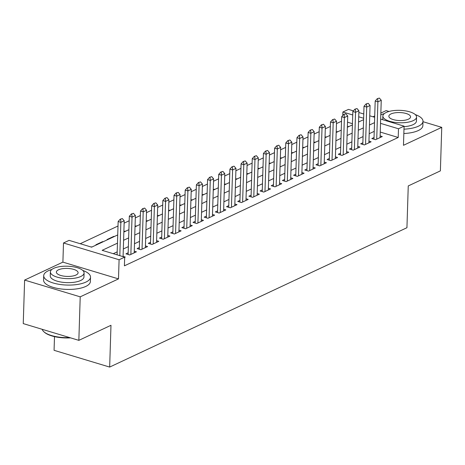 <?xml version="1.0" encoding="UTF-8"?>
<svg xmlns="http://www.w3.org/2000/svg" width="465" height="465" viewBox="0 0 465 465"><rect width="100%" height="100%" fill="white"/><g stroke="black" fill="none" stroke-linecap="round" stroke-linejoin="round"><path stroke-width="0.7" d="M342.781 115.471L342.891 112.007L348.477 109.391L353.394 110.873M389.031 111.46L386.153 110.594L380.847 113.082M374.72 115.954L372.971 116.773M54.498 336.619L54.068 350.314L109.664 367.071L406.939 227.716L408.253 185.936L440.384 170.876L441.75 127.358L422.981 121.696M109.664 367.071L110.978 325.297L78.847 340.357L23.25 323.599L24.616 280.081L80.213 296.839L118.494 278.895L119.092 259.749L63.496 242.986L69.082 240.364L91.622 247.165L117.726 234.924M118.494 278.895L62.897 262.132L24.616 280.081M62.897 262.132L63.496 242.986M341.525 121.226L336.468 123.591M330.348 126.463L325.297 128.834M319.17 131.705L314.119 134.071M307.993 136.942L302.942 139.314M296.821 142.18L291.77 144.551M285.644 147.422L280.593 149.788M274.466 152.66L269.415 155.031M263.295 157.897L258.238 160.268M252.117 163.139L247.066 165.505M240.94 168.377L235.889 170.748M229.762 173.619L224.711 175.985M218.591 178.856L213.54 181.222M207.413 184.094L202.362 186.465M196.236 189.336L191.185 191.702M185.064 194.573L180.007 196.939M173.887 199.811L168.836 202.182M162.709 205.053L157.658 207.419M151.532 210.29L146.481 212.656M140.36 215.528L135.309 217.899M129.183 220.77L124.132 223.136M118.005 226.007L80.218 243.724M78.847 340.357L80.213 296.839M374.046 137.518L371.826 138.558L375.586 139.692L382.288 136.547L380.126 135.896M362.869 142.761L360.654 143.795L364.409 144.929L371.117 141.784L368.954 141.133M351.691 147.998L349.477 149.038L353.231 150.172L359.939 147.027L357.777 146.376M340.514 153.235L338.299 154.275L342.06 155.409L348.762 152.264L346.599 151.613M329.342 158.478L327.127 159.512L330.882 160.646L337.59 157.507L335.428 156.85M318.165 163.715L315.95 164.755L319.705 165.889L326.413 162.744L324.25 162.093M306.987 168.958L304.773 169.992L308.527 171.126L315.235 167.981L313.073 167.33M295.816 174.195L293.601 175.235L297.356 176.363L304.058 173.224L301.895 172.567M284.638 179.432L282.424 180.472L286.178 181.606L292.886 178.461L290.724 177.81M273.461 184.675L271.246 185.709L275.001 186.843L281.709 183.698L279.546 183.047M262.283 189.912L260.069 190.952L263.829 192.08L270.531 188.941L268.369 188.284M251.112 195.149L248.897 196.189L252.652 197.323L259.36 194.178L257.197 193.527M239.934 200.392L237.72 201.426L241.475 202.56L248.182 199.415L246.02 198.764M228.757 205.629L226.542 206.669L230.303 207.803L237.005 204.658L234.842 204.007M217.585 210.866L215.371 211.906L219.125 213.04L225.827 209.895L223.665 209.244M206.408 216.109L204.193 217.143L207.948 218.277L214.656 215.132L212.493 214.481M195.23 221.346L193.016 222.386L196.771 223.52L203.478 220.375L201.316 219.724M184.059 226.583L181.838 227.623L185.599 228.757L192.301 225.612L190.139 224.961M172.881 231.826L170.667 232.86L174.422 233.994L181.129 230.849L178.967 230.198M161.704 237.063L159.489 238.103L163.244 239.237L169.952 236.092L167.789 235.441M150.526 242.3L148.312 243.34L152.072 244.474L158.774 241.329L156.612 240.678M139.355 247.543L137.14 248.577L140.895 249.711L147.597 246.566L145.44 245.915M128.177 252.78L125.963 253.82L129.718 254.954L136.425 251.809L134.263 251.158M91.431 247.107L91.111 247.008M102.602 242.015L102.614 241.614L95.912 244.759L96.424 244.916M113.78 236.778L113.791 236.377L107.084 239.522L107.595 239.673M124.951 231.535L124.969 231.134L123.864 231.651M136.129 226.298L136.14 225.897L135.042 226.414M147.306 221.061L147.318 220.66L146.213 221.177M158.484 215.818L158.495 215.417L157.391 215.934M169.655 210.581L169.667 210.18L168.568 210.697M180.833 205.344L180.844 204.943L179.74 205.46M192.01 200.101L192.022 199.7L190.917 200.217M203.182 194.864L203.199 194.463L202.095 194.98M214.359 189.627L214.371 189.226L213.272 189.743M225.537 184.384L225.548 183.983L224.444 184.5M236.714 179.147L236.726 178.746L235.621 179.263M247.886 173.91L247.897 173.509L246.799 174.026M259.063 168.667L259.075 168.266L257.97 168.783M270.241 163.43L270.252 163.029L269.148 163.546M281.412 158.193L281.43 157.792L280.325 158.309M292.59 152.95L292.601 152.549L291.503 153.066M303.767 147.713L303.779 147.312L302.674 147.829M314.939 142.47L314.956 142.075L313.852 142.586M326.116 137.233L326.128 136.832L325.029 137.349M337.294 131.996L337.305 131.595L336.201 132.112M352.458 123.678L347.524 122.19M91.954 247.008L91.436 246.857M103.125 241.771L102.614 241.614M114.303 236.528L113.791 236.377M125.48 231.291L124.969 231.134M136.652 226.054L136.14 225.897M147.829 220.811L147.318 220.66M159.007 215.574L158.495 215.417M170.184 210.337L169.667 210.18M181.356 205.094L180.844 204.943M192.533 199.857L192.022 199.7M203.711 194.62L203.199 194.463M214.882 189.377L214.371 189.226M226.06 184.14L225.548 183.983M237.237 178.903L236.726 178.746M248.415 173.66L247.897 173.509M259.586 168.423L259.075 168.266M270.764 163.186L270.252 163.029M281.941 157.943L281.43 157.792M293.113 152.706L292.601 152.549M304.29 147.463L303.779 147.312M315.468 142.226L314.956 142.075M326.645 136.989L326.128 136.832M337.817 131.746L337.305 131.595M348.994 126.509L347.378 126.869M117.471 243.149L102.143 250.333L124.684 257.128L124.405 265.835L398.214 137.477L380.248 132.06M374.238 131.351L369.187 133.722M363.06 136.594L358.009 138.959M351.889 141.831L346.832 144.202M340.711 147.068L335.66 149.439M329.534 152.311L324.483 154.676M318.356 157.548L313.305 159.919M307.185 162.785L302.134 165.156M296.007 168.028L290.956 170.393M284.83 173.265L279.779 175.636M273.658 178.508L268.601 180.873M262.481 183.745L257.43 186.11M251.303 188.982L246.252 191.353M240.126 194.225L235.075 196.59M228.954 199.462L223.903 201.827M217.777 204.699L212.726 207.07M206.6 209.942L201.548 212.307M195.428 215.179L190.371 217.544M184.25 220.416L179.199 222.787M173.073 225.659L168.022 228.024M161.896 230.896L156.845 233.261M150.724 236.133L145.673 238.504M139.547 241.376L134.495 243.741M128.369 246.613L123.318 248.984M117.197 251.85L113.274 253.692M124.678 257.314L125.248 257.046L123.086 256.395M380.655 119.092L404.073 126.154L403.475 145.301L441.75 127.358M404.073 126.154L398.488 128.77L380.521 123.353M398.214 137.477L398.488 128.77M124.684 257.128L119.092 259.749M358.841 112.513L363.77 114.001M369.751 115.802L374.68 117.29M363.636 118.267L358.707 116.779M352.732 114.977L342.891 112.007M123.853 232.052L128.904 229.687M135.024 226.815L140.081 224.45M146.202 221.578L151.253 219.207M157.379 216.335L162.43 213.97M168.557 211.098L173.608 208.733M179.728 205.861L184.779 203.49M190.906 200.618L195.957 198.253M202.083 195.381L207.134 193.01M213.255 190.144L218.312 187.773M224.432 184.901L229.483 182.536M235.61 179.664L240.661 177.293M246.787 174.427L251.838 172.056M257.959 169.184L263.01 166.819M269.136 163.947L274.187 161.576M280.314 158.705L285.365 156.339M291.485 153.467L296.536 151.102M302.663 148.23L307.714 145.859M313.84 142.988L318.891 140.622M325.012 137.75L330.069 135.385M336.189 132.513L341.24 130.142M347.367 127.271L352.418 124.905M358.544 122.033L363.595 119.668M374.511 122.65L369.46 125.015M363.334 127.887L358.283 130.258M352.162 133.13L347.105 135.495M340.985 138.367L335.933 140.732M329.807 143.604L324.756 145.975M318.63 148.846L313.579 151.212M307.458 154.084L302.407 156.455M296.281 159.321L291.23 161.692M285.103 164.564L280.052 166.929M273.932 169.801L268.875 172.172M262.754 175.038L257.703 177.409M251.577 180.281L246.526 182.646M240.399 185.518L235.348 187.889M229.228 190.76L224.177 193.126M218.05 195.998L212.999 198.363M206.873 201.235L201.822 203.606M195.701 206.477L190.644 208.843M184.524 211.715L179.473 214.08M173.346 216.952L168.295 219.323M162.175 222.194L157.118 224.56M150.997 227.431L145.946 229.797M139.82 232.669L134.769 235.04M128.642 237.911L123.591 240.277M348.471 126.753L348.483 126.352M122.312 218.562L120.185 219.213L122.312 218.562L124.207 220.77L123.08 256.645M119.807 255.657L120.853 222.346L118.151 221.526L120.185 219.213M117.099 254.843L118.151 221.526M124.207 220.77L120.853 222.346L120.633 219.346M70.587 337.869A22.855 8.422 -178.2 0 1 44.361 332.196L43.861 331.743A23.419 8.632 1.8 0 0 69.704 337.602M42.187 329.307A23.419 8.632 1.8 0 0 43.861 331.743M51.853 269.462A23.419 8.632 1.8 0 0 48.325 270.764A23.419 8.632 1.8 0 0 43.704 275.693A23.419 8.632 1.8 0 0 59.625 284.406A23.419 8.632 1.8 0 0 85.891 282.092A23.419 8.632 1.8 0 0 90.518 277.163A23.419 8.632 1.8 0 0 82.77 270.432M43.704 275.693L43.565 280.04A23.419 8.632 1.8 0 0 59.485 288.753A23.419 8.632 1.8 0 0 85.752 286.44A23.419 8.632 1.8 0 0 90.379 281.517L90.518 277.163M84.089 272.955L83.962 276.954A16.862 6.214 -178.2 0 1 80.631 280.505A16.862 6.214 -178.2 0 1 61.717 282.168A16.862 6.214 -178.2 0 1 50.255 275.896L50.383 271.891A16.862 6.214 1.8 0 0 61.845 278.169A16.862 6.214 1.8 0 0 80.759 276.501A16.862 6.214 1.8 0 0 84.089 272.955A16.862 6.214 1.8 0 0 72.627 266.678A16.862 6.214 1.8 0 0 53.713 268.346A16.862 6.214 1.8 0 0 50.383 271.891M75.952 275.053A10.864 4.005 1.8 0 0 78.097 272.763A10.864 4.005 1.8 0 0 70.709 268.724A10.864 4.005 1.8 0 0 58.52 269.793A10.864 4.005 1.8 0 0 56.375 272.083A10.864 4.005 1.8 0 0 63.763 276.123A10.864 4.005 1.8 0 0 75.952 275.053M384.334 113.6A23.419 8.632 1.8 0 0 380.806 114.902A23.419 8.632 1.8 0 0 380.789 114.907M403.98 129.165A23.419 8.632 1.8 0 0 418.372 126.224A23.419 8.632 1.8 0 0 422.993 121.301A23.419 8.632 1.8 0 0 415.251 114.57M403.841 133.513A23.419 8.632 1.8 0 0 418.233 130.578A23.419 8.632 1.8 0 0 422.859 125.649L422.993 121.301M416.564 117.087A16.862 6.214 1.8 0 0 405.102 110.815A16.862 6.214 1.8 0 0 386.188 112.484A16.862 6.214 1.8 0 0 382.858 116.029A16.862 6.214 1.8 0 0 394.32 122.301A16.862 6.214 1.8 0 0 413.234 120.638A16.862 6.214 1.8 0 0 416.564 117.087L416.442 121.092A16.862 6.214 -178.2 0 1 413.112 124.643A16.862 6.214 -178.2 0 1 404.056 126.678M408.427 119.185A10.864 4.005 1.8 0 0 410.572 116.901A10.864 4.005 1.8 0 0 403.184 112.856A10.864 4.005 1.8 0 0 390.995 113.931A10.864 4.005 1.8 0 0 388.85 116.221A10.864 4.005 1.8 0 0 396.238 120.261A10.864 4.005 1.8 0 0 408.427 119.185M133.49 213.325L131.363 213.97L133.49 213.325L135.379 215.533L134.211 252.85M130.857 254.419L132.031 217.103L129.322 216.289L131.363 213.97M128.125 254.471L129.322 216.289M135.379 215.533L132.031 217.103L131.81 214.109M144.662 208.082L142.534 208.733L144.662 208.082L146.556 210.29L145.382 247.607M142.034 249.182L143.203 211.866L140.5 211.052L142.534 208.733M139.302 249.234L140.5 211.052M146.556 210.29L143.203 211.866L142.988 208.866M155.839 202.845L153.712 203.496L155.839 202.845L157.734 205.053L156.56 242.37M153.206 243.939L154.38 206.629L151.677 205.809L153.712 203.496M150.474 243.991L151.677 205.809M157.734 205.053L154.38 206.629L154.165 203.629M167.016 197.608L164.889 198.253L167.016 197.608L168.911 199.816L167.737 237.127M164.383 238.702L165.557 201.386L162.849 200.572L164.889 198.253M161.651 238.754L162.849 200.572M168.911 199.816L165.557 201.386L165.337 198.392M178.188 192.365L176.061 193.016L178.188 192.365L180.083 194.573L178.915 231.89M175.561 233.465L176.729 196.149L174.026 195.335L176.061 193.016M172.829 233.517L174.026 195.335M180.083 194.573L176.729 196.149L176.514 193.149M189.365 187.128L187.238 187.779L189.365 187.128L191.26 189.336L190.086 226.653M186.732 228.222L187.906 190.906L185.204 190.092L187.238 187.779M184.001 228.274L185.204 190.092M191.26 189.336L187.906 190.906L187.691 187.912M200.543 181.891L198.416 182.536L200.543 181.891L202.438 184.099L201.264 221.41M197.91 222.985L199.084 185.669L196.381 184.855L198.416 182.536M195.178 223.037L196.381 184.855M202.438 184.099L199.084 185.669L198.863 182.675M211.72 176.648L209.593 177.299L211.72 176.648L213.609 178.856L212.441 216.173M209.087 217.742L210.261 180.432L207.553 179.612L209.593 177.299M206.355 217.794L207.553 179.612M213.609 178.856L210.261 180.432L210.041 177.432M222.892 171.411L220.765 172.062L222.892 171.411L224.787 173.619L223.613 210.936M220.265 212.505L221.433 175.189L218.73 174.375L220.765 172.062M217.533 212.557L218.73 174.375M224.787 173.619L221.433 175.189L221.218 172.195M234.069 166.168L231.942 166.819L234.069 166.168L235.964 168.382L234.79 205.693M231.436 207.268L232.61 169.952L229.908 169.138L231.942 166.819M228.704 207.32L229.908 169.138M235.964 168.382L232.61 169.952L232.395 166.958M245.247 160.931L243.119 161.582L245.247 160.931L247.142 163.139L245.968 200.456M242.614 202.025L243.788 164.715L241.079 163.895L243.119 161.582M239.882 202.077L241.079 163.895M247.142 163.139L243.788 164.715L243.567 161.715M256.418 155.694L254.291 156.345L256.418 155.694L258.313 157.902L257.139 195.219M253.791 196.788L254.96 159.472L252.257 158.658L254.291 156.345M251.059 196.84L252.257 158.658M258.313 157.902L254.96 159.472L254.744 156.478M267.596 150.451L265.469 151.102L267.596 150.451L269.491 152.665L268.317 189.976M264.963 191.551L266.137 154.235L263.434 153.421L265.469 151.102M262.231 191.603L263.434 153.421M269.491 152.665L266.137 154.235L265.922 151.241M278.773 145.214L276.646 145.865L278.773 145.214L280.668 147.422L279.494 184.739M276.14 186.308L277.314 148.998L274.606 148.178L276.646 145.865M273.408 186.36L274.606 148.178M280.668 147.422L277.314 148.998L277.094 145.998M289.945 139.977L287.823 140.628L289.945 139.977L291.84 142.185L290.672 179.502M287.318 181.071L288.492 143.755L285.783 142.941L287.823 140.628M284.586 181.123L285.783 142.941M291.84 142.185L288.492 143.755L288.271 140.761M301.122 134.734L298.995 135.385L301.122 134.734L303.017 136.948L301.843 174.259M298.489 175.834L299.663 138.518L296.961 137.704L298.995 135.385M295.757 175.886L296.961 137.704M303.017 136.948L299.663 138.518L299.448 135.524M312.3 129.497L310.172 130.148L312.3 129.497L314.195 131.705L313.021 169.022M309.667 170.591L310.841 133.281L308.138 132.461L310.172 130.148M306.935 170.643L308.138 132.461M314.195 131.705L310.841 133.281L310.626 130.281M323.477 124.26L321.35 124.905L323.477 124.26L325.366 126.468L324.198 163.785M320.844 165.354L322.018 128.038L319.31 127.224L321.35 124.905M318.112 165.406L319.31 127.224M325.366 126.468L322.018 128.038L321.797 125.044M334.649 119.017L332.522 119.668L334.649 119.017L336.544 121.231L335.37 158.542M332.022 160.117L333.19 122.801L330.487 121.987L332.522 119.668M329.29 160.169L330.487 121.987M336.544 121.231L333.19 122.801L332.975 119.807M345.826 113.78L343.699 114.431L345.826 113.78L347.721 115.988L346.547 153.305M343.193 154.874L344.367 117.564L341.665 116.744L343.699 114.431M340.461 154.926L341.665 116.744M347.721 115.988L344.367 117.564L344.152 114.564M357.004 108.543L354.876 109.188L357.004 108.543L358.899 110.751L357.725 148.068M354.371 149.637L355.545 112.321L352.836 111.507L354.876 109.188M351.639 149.689L352.836 111.507M358.899 110.751L355.545 112.321L355.324 109.327M368.175 103.3L366.048 103.951L368.175 103.3L370.07 105.509L368.902 142.825M365.548 144.4L366.716 107.084L364.014 106.27L366.048 103.951M362.816 144.452L364.014 106.27M370.07 105.509L366.716 107.084L366.501 104.084M379.353 98.063L377.225 98.714L379.353 98.063L381.248 100.271L380.074 137.588M376.72 139.157L377.894 101.847L375.191 101.027L377.225 98.714M373.988 139.209L375.191 101.027M381.248 100.271L377.894 101.847L377.679 98.847M382.742 119.72L382.858 116.029"/></g></svg>
